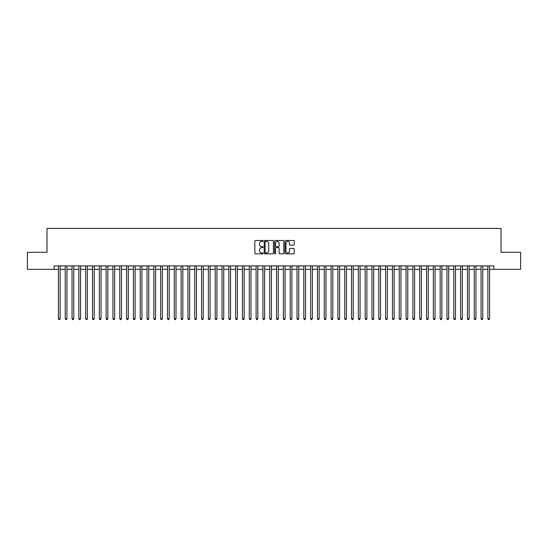 <?xml version="1.0" encoding="UTF-8"?>
<svg xmlns="http://www.w3.org/2000/svg" width="548" height="548" viewBox="0 0 548 548"><rect width="100%" height="100%" fill="white"/><g stroke="black" fill="none" stroke-linecap="round" stroke-linejoin="round"><path stroke-width="0.82" d="M263.095 240.956A0.466 0.466 0 0 0 262.622 240.483L255.519 240.483A0.671 0.671 0 0 0 254.847 241.154L254.847 253.197A0.671 0.671 0 0 0 255.519 253.868L262.622 253.868A0.466 0.466 0 0 0 263.095 253.395A0.466 0.466 0 0 0 262.622 252.929L261.704 252.929A2.144 2.144 0 0 1 259.567 250.792L259.567 249.785A2.144 2.144 0 0 1 261.704 247.641L262.622 247.641A0.466 0.466 0 0 0 263.095 247.175A0.466 0.466 0 0 0 262.622 246.71L261.704 246.71A2.144 2.144 0 0 1 259.567 244.566L259.567 243.565A2.144 2.144 0 0 1 261.704 241.421L262.622 241.421A0.466 0.466 0 0 0 263.095 240.956M293.557 245.203A0.671 0.671 0 0 0 294.221 244.531L294.221 241.154A0.671 0.671 0 0 0 293.557 240.483L285.659 240.483A0.671 0.671 0 0 0 284.987 241.154L284.987 253.197A0.671 0.671 0 0 0 285.659 253.868L293.557 253.868A0.671 0.671 0 0 0 294.221 253.197L294.221 249.114A0.671 0.671 0 0 0 293.557 248.45L290.173 248.45A0.671 0.671 0 0 0 289.508 249.114L289.508 251.142A1.788 1.788 0 0 1 287.714 252.929A1.788 1.788 0 0 1 285.926 251.142L285.926 243.209A1.788 1.788 0 0 1 287.714 241.421A1.788 1.788 0 0 1 289.508 243.209L289.508 244.531A0.671 0.671 0 0 0 290.173 245.203L293.557 245.203M54.156 269.328L27.4 269.328L27.4 252.286L46.998 252.286L46.998 228.427L501.002 228.427L501.002 252.286L520.6 252.286L520.6 269.328L493.844 269.328L493.844 265.924L54.156 265.924L54.156 269.328L58.417 269.328M273.418 241.154A0.671 0.671 0 0 0 272.746 240.483L264.848 240.483A0.671 0.671 0 0 0 264.184 241.154L264.184 253.197A0.671 0.671 0 0 0 264.848 253.868L272.746 253.868A0.671 0.671 0 0 0 273.418 253.197L273.418 241.154M275.254 240.483L283.152 240.483A0.671 0.671 0 0 1 283.816 241.154L283.816 253.197A0.671 0.671 0 0 1 283.152 253.868L279.775 253.868A0.671 0.671 0 0 1 279.103 253.197L279.103 248.313A0.671 0.671 0 0 0 278.432 247.641L276.192 247.641A0.671 0.671 0 0 0 275.521 248.313L275.521 253.395A0.466 0.466 0 0 1 275.055 253.868A0.466 0.466 0 0 1 274.582 253.395L274.582 241.154A0.671 0.671 0 0 1 275.254 240.483M60.122 269.328L65.233 269.328M66.938 269.328L72.048 269.328M73.754 269.328L78.864 269.328M80.57 269.328L85.687 269.328M87.385 269.328L92.502 269.328M94.208 269.328L99.318 269.328M101.024 269.328L106.134 269.328M107.84 269.328L112.95 269.328M114.655 269.328L119.765 269.328M121.471 269.328L126.588 269.328M128.287 269.328L133.404 269.328M135.109 269.328L140.22 269.328M141.925 269.328L147.035 269.328M148.741 269.328L153.851 269.328M155.557 269.328L160.667 269.328M162.372 269.328L167.489 269.328M169.188 269.328L174.305 269.328M176.011 269.328L181.121 269.328M182.827 269.328L187.937 269.328M189.642 269.328L194.752 269.328M196.458 269.328L201.568 269.328M203.274 269.328L208.391 269.328M210.09 269.328L215.206 269.328M216.912 269.328L222.022 269.328M223.728 269.328L228.838 269.328M230.544 269.328L235.654 269.328M237.359 269.328L242.469 269.328M244.175 269.328L249.292 269.328M250.991 269.328L256.108 269.328M257.807 269.328L262.924 269.328M264.629 269.328L269.739 269.328M271.445 269.328L276.555 269.328M278.261 269.328L283.371 269.328M285.076 269.328L290.193 269.328M291.892 269.328L297.009 269.328M298.708 269.328L303.825 269.328M305.531 269.328L310.641 269.328M312.346 269.328L317.456 269.328M319.162 269.328L324.272 269.328M325.978 269.328L331.088 269.328M332.794 269.328L337.911 269.328M339.609 269.328L344.726 269.328M346.432 269.328L351.542 269.328M353.248 269.328L358.358 269.328M360.063 269.328L365.174 269.328M366.879 269.328L371.989 269.328M373.695 269.328L378.812 269.328M380.511 269.328L385.628 269.328M387.333 269.328L392.443 269.328M394.149 269.328L399.259 269.328M400.965 269.328L406.075 269.328M407.781 269.328L412.891 269.328M414.596 269.328L419.713 269.328M421.412 269.328L426.529 269.328M428.235 269.328L433.345 269.328M435.05 269.328L440.16 269.328M441.866 269.328L446.976 269.328M448.682 269.328L453.792 269.328M455.498 269.328L460.615 269.328M462.313 269.328L467.43 269.328M469.136 269.328L474.246 269.328M475.952 269.328L481.062 269.328M482.767 269.328L487.878 269.328M489.583 269.328L493.844 269.328M265.588 241.421A0.466 0.466 0 0 0 265.116 241.887L265.116 252.464A0.466 0.466 0 0 0 265.588 252.929L266.554 252.929A2.144 2.144 0 0 0 268.698 250.792L268.698 243.565A2.144 2.144 0 0 0 266.554 241.421L265.588 241.421M279.103 243.244A1.788 1.788 0 0 0 277.315 241.456A1.788 1.788 0 0 0 275.521 243.244L275.521 246.038A0.671 0.671 0 0 0 276.192 246.71L278.432 246.71A0.671 0.671 0 0 0 279.103 246.038L279.103 243.244M60.122 265.924L60.122 318.683L58.417 318.683L58.417 265.924M60.122 318.683L59.609 319.573L58.931 319.573L58.417 318.683M66.938 265.924L66.938 318.683L65.233 318.683L65.233 265.924M66.938 318.683L66.424 319.573L65.746 319.573L65.233 318.683M73.754 265.924L73.754 318.683L72.048 318.683L72.048 265.924M73.754 318.683L73.24 319.573L72.562 319.573L72.048 318.683M80.57 265.924L80.57 318.683L78.864 318.683L78.864 265.924M80.57 318.683L80.063 319.573L79.378 319.573L78.864 318.683M87.385 265.924L87.385 318.683L85.687 318.683L85.687 265.924M87.385 318.683L86.879 319.573L86.194 319.573L85.687 318.683M94.208 265.924L94.208 318.683L92.502 318.683L92.502 265.924M94.208 318.683L93.694 319.573L93.009 319.573L92.502 318.683M101.024 265.924L101.024 318.683L99.318 318.683L99.318 265.924M101.024 318.683L100.51 319.573L99.832 319.573L99.318 318.683M107.84 265.924L107.84 318.683L106.134 318.683L106.134 265.924M107.84 318.683L107.326 319.573L106.648 319.573L106.134 318.683M114.655 265.924L114.655 318.683L112.95 318.683L112.95 265.924M114.655 318.683L114.142 319.573L113.463 319.573L112.95 318.683M121.471 265.924L121.471 318.683L119.765 318.683L119.765 265.924M121.471 318.683L120.964 319.573L120.279 319.573L119.765 318.683M128.287 265.924L128.287 318.683L126.588 318.683L126.588 265.924M128.287 318.683L127.78 319.573L127.095 319.573L126.588 318.683M135.109 265.924L135.109 318.683L133.404 318.683L133.404 265.924M135.109 318.683L134.596 319.573L133.911 319.573L133.404 318.683M141.925 265.924L141.925 318.683L140.22 318.683L140.22 265.924M141.925 318.683L141.411 319.573L140.733 319.573L140.22 318.683M148.741 265.924L148.741 318.683L147.035 318.683L147.035 265.924M148.741 318.683L148.227 319.573L147.549 319.573L147.035 318.683M155.557 265.924L155.557 318.683L153.851 318.683L153.851 265.924M155.557 318.683L155.043 319.573L154.365 319.573L153.851 318.683M162.372 265.924L162.372 318.683L160.667 318.683L160.667 265.924M162.372 318.683L161.866 319.573L161.181 319.573L160.667 318.683M169.188 265.924L169.188 318.683L167.489 318.683L167.489 265.924M169.188 318.683L168.681 319.573L167.996 319.573L167.489 318.683M176.011 265.924L176.011 318.683L174.305 318.683L174.305 265.924M176.011 318.683L175.497 319.573L174.812 319.573L174.305 318.683M182.827 265.924L182.827 318.683L181.121 318.683L181.121 265.924M182.827 318.683L182.313 319.573L181.635 319.573L181.121 318.683M189.642 265.924L189.642 318.683L187.937 318.683L187.937 265.924M189.642 318.683L189.129 319.573L188.45 319.573L187.937 318.683M196.458 265.924L196.458 318.683L194.752 318.683L194.752 265.924M196.458 318.683L195.944 319.573L195.266 319.573L194.752 318.683M203.274 265.924L203.274 318.683L201.568 318.683L201.568 265.924M203.274 318.683L202.767 319.573L202.082 319.573L201.568 318.683M210.09 265.924L210.09 318.683L208.391 318.683L208.391 265.924M210.09 318.683L209.583 319.573L208.898 319.573L208.391 318.683M216.912 265.924L216.912 318.683L215.206 318.683L215.206 265.924M216.912 318.683L216.398 319.573L215.713 319.573L215.206 318.683M223.728 265.924L223.728 318.683L222.022 318.683L222.022 265.924M223.728 318.683L223.214 319.573L222.536 319.573L222.022 318.683M230.544 265.924L230.544 318.683L228.838 318.683L228.838 265.924M230.544 318.683L230.03 319.573L229.352 319.573L228.838 318.683M237.359 265.924L237.359 318.683L235.654 318.683L235.654 265.924M237.359 318.683L236.846 319.573L236.167 319.573L235.654 318.683M244.175 265.924L244.175 318.683L242.469 318.683L242.469 265.924M244.175 318.683L243.668 319.573L242.983 319.573L242.469 318.683M250.991 265.924L250.991 318.683L249.292 318.683L249.292 265.924M250.991 318.683L250.484 319.573L249.799 319.573L249.292 318.683M257.807 265.924L257.807 318.683L256.108 318.683L256.108 265.924M257.807 318.683L257.3 319.573L256.615 319.573L256.108 318.683M264.629 265.924L264.629 318.683L262.924 318.683L262.924 265.924M264.629 318.683L264.115 319.573L263.43 319.573L262.924 318.683M271.445 265.924L271.445 318.683L269.739 318.683L269.739 265.924M271.445 318.683L270.931 319.573L270.253 319.573L269.739 318.683M278.261 265.924L278.261 318.683L276.555 318.683L276.555 265.924M278.261 318.683L277.747 319.573L277.069 319.573L276.555 318.683M285.076 265.924L285.076 318.683L283.371 318.683L283.371 265.924M285.076 318.683L284.57 319.573L283.885 319.573L283.371 318.683M291.892 265.924L291.892 318.683L290.193 318.683L290.193 265.924M291.892 318.683L291.385 319.573L290.7 319.573L290.193 318.683M298.708 265.924L298.708 318.683L297.009 318.683L297.009 265.924M298.708 318.683L298.201 319.573L297.516 319.573L297.009 318.683M305.531 265.924L305.531 318.683L303.825 318.683L303.825 265.924M305.531 318.683L305.017 319.573L304.332 319.573L303.825 318.683M312.346 265.924L312.346 318.683L310.641 318.683L310.641 265.924M312.346 318.683L311.833 319.573L311.154 319.573L310.641 318.683M319.162 265.924L319.162 318.683L317.456 318.683L317.456 265.924M319.162 318.683L318.648 319.573L317.97 319.573L317.456 318.683M325.978 265.924L325.978 318.683L324.272 318.683L324.272 265.924M325.978 318.683L325.464 319.573L324.786 319.573L324.272 318.683M332.794 265.924L332.794 318.683L331.088 318.683L331.088 265.924M332.794 318.683L332.287 319.573L331.602 319.573L331.088 318.683M339.609 265.924L339.609 318.683L337.911 318.683L337.911 265.924M339.609 318.683L339.102 319.573L338.417 319.573L337.911 318.683M346.432 265.924L346.432 318.683L344.726 318.683L344.726 265.924M346.432 318.683L345.918 319.573L345.233 319.573L344.726 318.683M353.248 265.924L353.248 318.683L351.542 318.683L351.542 265.924M353.248 318.683L352.734 319.573L352.056 319.573L351.542 318.683M360.063 265.924L360.063 318.683L358.358 318.683L358.358 265.924M360.063 318.683L359.55 319.573L358.872 319.573L358.358 318.683M366.879 265.924L366.879 318.683L365.174 318.683L365.174 265.924M366.879 318.683L366.365 319.573L365.687 319.573L365.174 318.683M373.695 265.924L373.695 318.683L371.989 318.683L371.989 265.924M373.695 318.683L373.188 319.573L372.503 319.573L371.989 318.683M380.511 265.924L380.511 318.683L378.812 318.683L378.812 265.924M380.511 318.683L380.004 319.573L379.319 319.573L378.812 318.683M387.333 265.924L387.333 318.683L385.628 318.683L385.628 265.924M387.333 318.683L386.82 319.573L386.135 319.573L385.628 318.683M394.149 265.924L394.149 318.683L392.443 318.683L392.443 265.924M394.149 318.683L393.635 319.573L392.957 319.573L392.443 318.683M400.965 265.924L400.965 318.683L399.259 318.683L399.259 265.924M400.965 318.683L400.451 319.573L399.773 319.573L399.259 318.683M407.781 265.924L407.781 318.683L406.075 318.683L406.075 265.924M407.781 318.683L407.267 319.573L406.589 319.573L406.075 318.683M414.596 265.924L414.596 318.683L412.891 318.683L412.891 265.924M414.596 318.683L414.089 319.573L413.404 319.573L412.891 318.683M421.412 265.924L421.412 318.683L419.713 318.683L419.713 265.924M421.412 318.683L420.905 319.573L420.22 319.573L419.713 318.683M428.235 265.924L428.235 318.683L426.529 318.683L426.529 265.924M428.235 318.683L427.721 319.573L427.036 319.573L426.529 318.683M435.05 265.924L435.05 318.683L433.345 318.683L433.345 265.924M435.05 318.683L434.537 319.573L433.858 319.573L433.345 318.683M441.866 265.924L441.866 318.683L440.16 318.683L440.16 265.924M441.866 318.683L441.352 319.573L440.674 319.573L440.16 318.683M448.682 265.924L448.682 318.683L446.976 318.683L446.976 265.924M448.682 318.683L448.168 319.573L447.49 319.573L446.976 318.683M455.498 265.924L455.498 318.683L453.792 318.683L453.792 265.924M455.498 318.683L454.991 319.573L454.306 319.573L453.792 318.683M462.313 265.924L462.313 318.683L460.615 318.683L460.615 265.924M462.313 318.683L461.806 319.573L461.121 319.573L460.615 318.683M469.136 265.924L469.136 318.683L467.43 318.683L467.43 265.924M469.136 318.683L468.622 319.573L467.937 319.573L467.43 318.683M475.952 265.924L475.952 318.683L474.246 318.683L474.246 265.924M475.952 318.683L475.438 319.573L474.76 319.573L474.246 318.683M482.767 265.924L482.767 318.683L481.062 318.683L481.062 265.924M482.767 318.683L482.254 319.573L481.576 319.573L481.062 318.683M489.583 265.924L489.583 318.683L487.878 318.683L487.878 265.924M489.583 318.683L489.069 319.573L488.391 319.573L487.878 318.683"/></g></svg>
